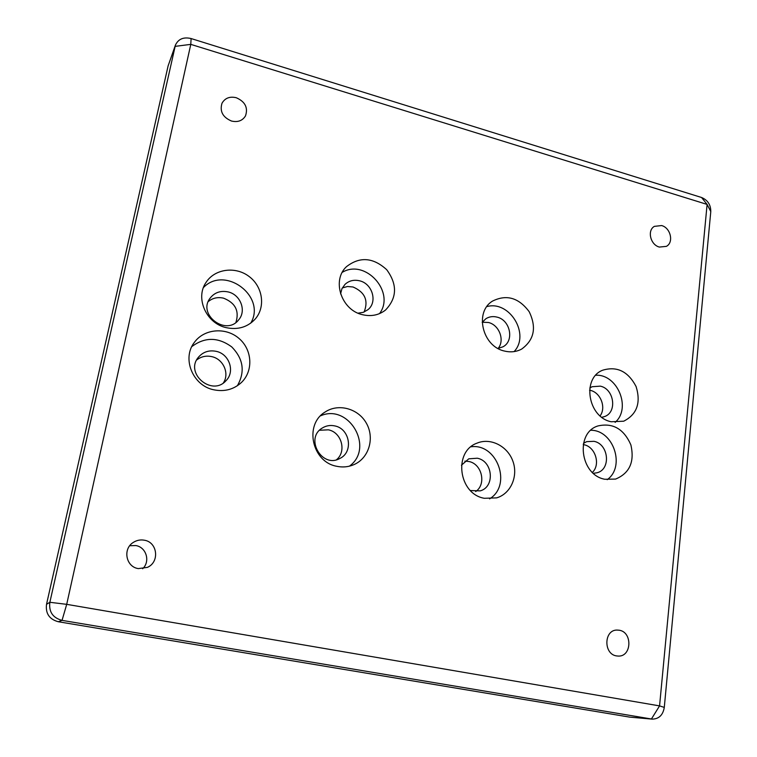 <?xml version="1.0" encoding="UTF-8"?>
<svg xmlns="http://www.w3.org/2000/svg" width="757" height="757" viewBox="0 0 757 757"><rect width="100%" height="100%" fill="white"/><g stroke="black" fill="none" stroke-linecap="round" stroke-linejoin="round"><path stroke-width="1.14" d="M58.28 621.734L62.046 620.371L66.701 604.341L190.783 44.37L707.104 204.418L659.565 705.893L66.701 604.341L49.858 602.288C48.713 611.807 52.772 617.835 62.046 620.371L652.203 719.122C658.94 718.989 662.971 715.091 664.286 707.407L710.785 211.563C710.795 204.778 707.719 200.094 701.578 197.501L191.095 38.55C183.544 36.781 178.321 38.976 175.416 45.136L49.858 602.288L46.527 604.304C45.42 613.492 49.337 619.302 58.28 621.734L629.786 717.134L652.203 719.122M175.416 45.136L168.12 65.859L46.527 604.304M604.786 479.257C580.127 474.951 574.979 432.711 598.011 425.926C612.886 422.624 623.825 428.926 630.855 444.823C634.754 461.761 629.663 473.182 615.592 479.086L604.786 479.257M504.484 351.049C482.313 346.469 474.204 311.903 492.57 301.078C506.537 294.161 518.734 297.7 529.181 311.695C536.751 327.44 534.234 339.902 521.649 349.081C516.378 351.882 510.653 352.544 504.484 351.049M336.799 466.293C311.988 462.13 303.954 424.649 324.961 412.12C338.237 403.084 358.033 408.43 366.246 422.993C374.715 437.423 369.378 457.237 354.901 464.183C349.195 466.899 343.158 467.608 336.799 466.293M213.881 389.817C192.638 385.758 181.519 358.118 194.587 342.088C204.551 328.585 226.078 327.033 239.089 338.521C252.308 349.772 253.538 370.902 241.474 382.436C233.79 389.467 224.592 391.927 213.881 389.817M226.286 327.667C206.178 323.466 194.909 297.898 206.178 282.21C214.997 268.669 235.739 266.114 249.223 276.579C262.878 286.818 265.764 307.21 255.09 319.17C247.473 327.213 237.868 330.043 226.286 327.667M362.518 314.704C341.398 310.209 331.49 280.374 346.451 266.691C359.745 256.368 373.163 257.371 386.704 269.7C397.491 284.462 397.094 297.908 385.531 310.029C378.907 315.167 371.242 316.719 362.518 314.704M484.348 498.295C458.505 494.056 453.102 451.437 477.071 443.129C490.555 437.423 507.587 446.11 512.886 461.202C518.431 476.21 510.776 493.772 496.639 497.869L484.348 498.295M611.192 421.753C587.867 417.306 581.613 378.112 602.714 370.201C616.983 365.943 628.102 371.375 636.079 386.505C641.094 402.838 636.968 414.41 623.702 421.204L611.192 421.753M616.558 655.922C603.367 654.19 603.812 629.919 616.955 630.061L619.254 630.231C632.568 632.057 631.83 656.669 618.393 656.082L616.558 655.922M138.342 568.602C125.908 566.927 122.502 548.834 133.336 542.4C136.714 540.252 140.357 539.514 144.246 540.195C157.541 542.059 159.897 562.063 147.378 567.381L138.342 568.602M231.462 121.025C222.738 117.25 219.577 111.326 222 103.236C225.009 98.041 229.778 96.205 236.307 97.738C245.192 101.693 248.249 107.749 245.486 115.916C242.439 120.789 237.764 122.492 231.462 121.025M659.375 247.066C650.424 244.88 646.951 230.383 654.379 226.362L661.627 225.558C670.645 227.81 674.014 242.467 666.378 246.366L659.375 247.066M142.657 568.744C150.577 561.439 146.29 547.093 135.768 545.551L129.731 545.74M600.083 415.877C606.433 407.635 600.642 392.533 590.346 390.366L589.552 390.196M475.689 491.548C486.656 484.262 481.916 463.795 468.801 461.477L464.855 461.136M364.098 312.026C368.64 300.557 364.95 292.211 353.036 286.988L347.52 286.506L342.325 287.934M235.91 322.435C239.486 310.957 235.361 302.866 223.542 298.163C217.732 296.858 212.632 298.003 208.241 301.589M223.362 382.928C229.759 373.532 223.334 358.998 211.752 356.632C206.103 355.43 201.059 356.556 196.65 360.01M336.477 459.745C346.867 451.475 341.596 432.219 328.339 429.825L319.539 430.269M498.125 348.438C505.023 340.29 499.242 324.895 488.426 322.491L482.256 322.227M592.39 472.406C600.803 464.571 595.418 446.895 584.007 444.728L583.231 444.567M615.138 422.368C631.612 408.231 617.475 373.996 595.768 375.235M601.815 417.277L604.37 416.624C617.475 412.508 614.268 388.928 600.32 386.146L592.097 386.723L589.807 388.01M489.561 498.872C512.375 485.18 497.179 442.959 470.968 446.8M470.438 490.545L480.212 490.877C495.277 486.874 492.854 460.918 477.27 458.222L468.782 458.818L461.429 465.214M379.512 313.625C395.741 292.202 365.357 258.355 342.259 272.35M358.033 313.171L363.36 312.31L367.93 309.698C377.771 302.071 372.425 283.648 359.613 280.809C353.973 279.484 349.109 280.667 345.031 284.339L341.965 288.644L340.584 293.867M250.709 323.163C266.767 296.763 225.141 265.007 203.463 287.528M228.15 291.928C220.59 290.376 214.553 292.476 210.03 298.239C197.331 314.742 226.211 336.354 238.673 319.823C246.706 310.881 240.546 294.615 228.15 291.928M237.367 385.739C245.287 371.791 243.404 358.837 231.708 346.886C218.139 336.997 204.835 336.893 191.824 346.602M216.218 351.343C209.046 349.923 203.131 351.873 198.476 357.172C184.434 373.22 211.903 396.677 225.936 380.762C235.332 371.791 229.418 353.964 216.218 351.343M349.45 466.151C374.753 447.917 348.986 403.121 320.523 415.83M334.717 425.898C330.298 424.961 326.201 425.652 322.416 427.951C304.428 438.199 322.037 468.829 339.931 458.42C353.727 452.014 349.904 428.594 334.717 425.898M514.107 351.598C530.383 334.443 509.593 300.113 486.846 306.604M498.002 348.457L502.96 346.81C514.571 340.934 510.284 319.956 496.952 317.098C492.939 316.104 489.268 316.634 485.928 318.697L482.181 322.34M607.18 479.683C625.679 466.69 613.492 430.071 590.867 430.26M593.356 473.295L596.961 472.794C611.24 469.454 608.76 444.028 593.999 441.322L586.713 441.634L583.486 443.299M191.095 38.55L190.783 44.37L175.056 46.376L168.12 65.859M629.786 717.134L651.408 719.018L659.565 705.893L664.286 707.407M710.785 211.563L707.104 204.418L701.578 197.501"/></g></svg>
